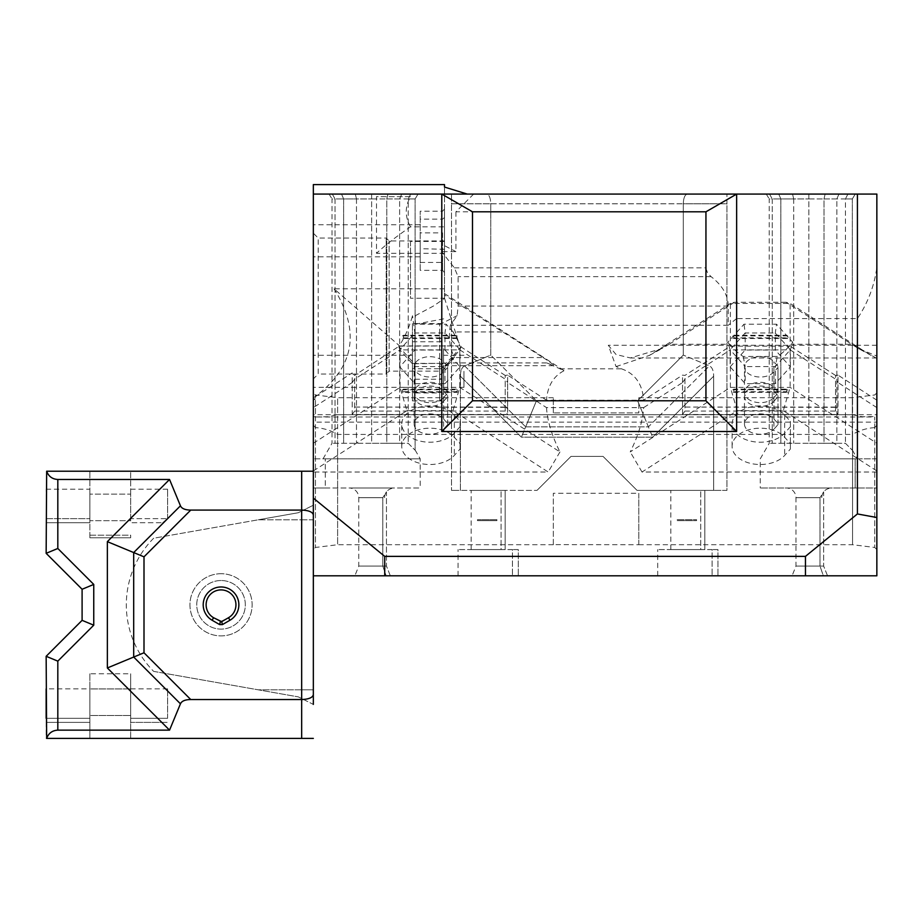 <?xml version="1.0" encoding="UTF-8"?>
<svg xmlns="http://www.w3.org/2000/svg" width="923" height="923" viewBox="0 0 923 923"><rect width="100%" height="100%" fill="white"/><g stroke="black" fill="none" stroke-linecap="round" stroke-linejoin="round"><path stroke-width="0.69" stroke-dasharray="4.62 3.46" d="M876.85 472.022L642.016 472.022L737.223 410.666L783.292 410.666L876.85 470.949L876.85 575.802L313.335 575.802L313.335 514.907L313.335 689.816L301.671 689.816L313.335 689.816L313.335 704.399L301.671 698.561L313.335 704.399M876.85 470.949L876.85 443.271L790.134 387.395L730.381 387.395L630.224 451.935C638.347 435.61 642.823 420.842 643.666 407.608L546.508 407.608L507.65 382.56L507.65 414.496L352.194 414.496L352.194 382.56L313.335 407.608L313.335 422.134L876.85 422.134L876.85 407.608L876.85 443.271M876.85 422.134L876.85 549.577L876.85 392.863L876.85 416.55L876.85 414.704L313.335 414.704L313.335 416.55L315.447 416.988L315.447 394.963L315.447 547.466L315.447 427.591L313.335 425.157L313.335 422.134M876.85 358.459L876.85 356.082L858.148 348.375L786.108 302.271L790.134 303.436L865.013 351.686L876.85 358.459L876.85 414.704M876.85 356.082L876.85 194.072L857.421 194.072L857.421 318.562C867.828 302.998 874.312 285.934 876.85 267.37M876.85 487.979L876.85 458.823L876.85 487.979L760.264 487.979L876.85 487.979M313.335 194.072L857.421 194.072M486.744 194.072L687.312 194.072L486.744 194.072C489.178 194.661 490.517 197.903 490.771 203.787L490.771 355.09L536.448 400.778L637.608 400.778L683.285 355.09L709.383 365.9C712.164 367.181 713.583 370.619 713.652 376.203C713.583 370.619 712.164 367.181 709.383 365.9L648.408 426.864L652.676 437.179L648.408 426.864L709.383 365.9L683.285 355.09L683.285 203.787L683.285 355.09L637.608 400.778L648.408 426.864L525.649 426.864L521.38 437.179L536.448 400.778L490.771 355.09L464.673 365.9C461.892 367.181 460.473 370.619 460.404 376.203L460.404 490.401L536.99 490.401L451.497 490.401L460.404 490.401L460.404 376.203C460.473 370.619 461.892 367.181 464.673 365.9L490.771 355.09L490.771 203.787L451.497 203.787L451.497 490.401L451.497 194.072L451.497 203.787L683.285 203.787C683.539 197.903 684.878 194.661 687.312 194.072L726.932 194.072L687.312 194.072C684.878 194.661 683.539 197.903 683.285 203.787L726.932 203.787L726.932 490.401L713.652 490.401L713.652 376.203L713.652 490.401L637.066 490.401L603.054 456.4L571.002 456.4L536.99 490.401L571.002 456.4L603.054 456.4L637.066 490.401L726.932 490.401L726.932 194.072L726.932 203.787L490.771 203.787C490.517 197.903 489.178 194.661 486.744 194.072M401.736 194.072L329.05 194.072L418.038 194.072L401.736 194.072L399.636 198.93L399.636 443.282L408.22 443.282L415.119 450.228L408.22 443.282L386.783 443.282L399.636 443.282L399.636 198.93L386.783 198.93L386.783 443.282L371.634 443.282L386.783 443.282L386.783 198.93L371.634 198.93L371.634 443.282L332.026 443.282L371.634 443.282L371.634 198.93L408.22 198.93L408.22 443.282L408.22 198.93L399.636 198.93L401.736 194.072M838.949 194.072L766.263 194.072L855.252 194.072L838.949 194.072L836.849 198.93L836.849 443.282L845.433 443.282L852.333 450.228L845.433 443.282L823.997 443.282L836.849 443.282L836.849 198.93L823.997 198.93L823.997 443.282L808.836 443.282L823.997 443.282L823.997 198.93L808.836 198.93L808.836 443.282L769.228 443.282L808.836 443.282L808.836 198.93L845.433 198.93L845.433 443.282L845.433 198.93L836.849 198.93L838.949 194.072M473.649 194.072L455.916 211.805L705.945 211.805L736.646 194.072L736.646 318.562L857.421 318.562M386.149 575.802L354.87 575.802L390.337 575.802L386.149 575.802L382.78 566.087L358.759 566.087L386.449 566.087L382.78 566.087L386.149 575.802M717.944 575.802L657.707 575.802L717.944 575.802L717.944 549.577L712.095 549.577L717.944 549.577L717.944 575.802M518.288 575.802L458.05 575.802L518.288 575.802L518.288 549.577L512.438 549.577L518.288 549.577L518.288 575.802M823.351 575.802L792.084 575.802L823.351 575.802L819.993 566.087L795.961 566.087L823.651 566.087L819.993 566.087L823.351 575.802M827.539 575.802L823.651 566.087L823.651 491.867L819.993 497.693L823.651 491.867L823.651 566.087L827.539 575.802M390.337 575.802L386.449 566.087L386.449 491.867L382.78 497.693L386.449 491.867L386.449 566.087L390.337 575.802M786.246 487.979L831.427 487.979L786.246 487.979A9.715 9.715 0 0 1 795.961 497.693L819.993 497.693L795.961 497.693L795.961 566.087L792.084 575.802M349.044 487.979L394.213 487.979L349.044 487.979A9.715 9.715 0 0 1 358.759 497.693L382.78 497.693L358.759 497.693L358.759 566.087L354.87 575.802M325.288 487.979L420.207 487.979L313.335 487.979L313.335 458.823L313.335 487.979L325.288 487.979L325.288 458.823L323.05 458.823L420.207 458.823L313.335 458.823L325.288 458.823L325.288 487.979M808.836 458.823L857.421 458.823L808.836 458.823M415.119 198.93L415.119 450.228L415.119 198.93L408.22 198.93L415.119 198.93L418.038 194.072L415.119 198.93M852.333 198.93L852.333 450.228L852.333 198.93L845.433 198.93L852.333 198.93L855.252 194.072L852.333 198.93M876.85 458.823L855.183 458.823L876.85 458.823M855.183 487.979L855.183 458.823L855.183 487.979M356.474 198.93L356.474 443.282L356.474 198.93L371.634 198.93L343.621 198.93L343.621 443.282L343.621 198.93L356.474 198.93L355.332 194.072L356.474 198.93M329.05 194.072L332.026 198.93L335.037 198.93L335.037 443.282L335.037 198.93L343.621 198.93L332.026 198.93L332.026 443.282L323.05 458.823M793.688 198.93L793.688 443.282L793.688 198.93L808.836 198.93L780.835 198.93L780.835 443.282L780.835 198.93L793.688 198.93L792.545 194.072L793.688 198.93M766.263 194.072L769.228 198.93L772.251 198.93L772.251 443.282L772.251 198.93L780.835 198.93L769.228 198.93L769.228 443.282L760.264 458.823L760.264 487.979M705.945 211.805L705.968 268.512L707.664 273.127L711.091 276.658C722.34 285.38 728.051 295.175 728.235 306.044L728.235 325.254L450.366 325.254L457.162 315.666L458.096 306.044L458.096 276.658L454.381 267.832L441.586 251.621L441.586 323.569L457.162 315.666M455.916 211.805L455.916 251.621L441.586 251.621M736.646 318.562L728.235 325.254M450.366 325.254C448.37 338.453 449.743 349.056 454.52 357.051L449.766 362.935L444.944 365.658L442.313 363.27L414.312 363.766L398.771 346.552C404.747 337.437 409.327 327.146 412.512 315.689L415.35 315.689L433.406 306.044L444.494 298.475L444.494 240.949L444.494 245.656L455.916 251.621M441.586 363.766L441.586 371.138L450.493 362.231L449.766 362.935L546.808 362.935L564.149 370.677C553.419 376.157 547.535 385.987 546.508 400.178L643.666 400.178C642.443 384.003 635.059 373.561 621.514 368.831L616.079 366.593L608.292 345.283L616.079 354.536L630.386 357.939L662.368 348.375L669.244 344.256L662.379 347.256L730.381 303.436L790.134 303.436L790.134 346.16L730.381 346.16L684.958 375.43L682.535 375.13L643.666 400.178M313.335 378.915L313.335 233.184L313.335 378.915L318.193 374.057L318.193 238.042L318.193 374.057L386.206 374.057L386.206 238.042L386.206 374.057L389.114 371.138L389.114 240.949L389.114 371.138L441.586 371.138L441.586 368.739L454.52 357.051M439.636 378.857L439.636 368.739L441.586 368.739L441.586 323.569L412.431 323.569L412.431 368.739L439.636 368.739L439.636 323.569L439.636 378.857L441.586 378.857L441.586 400.87L441.586 378.857M444.494 241.422L410.493 241.422L410.493 298.233L444.494 298.233M712.095 549.577L657.707 549.577L712.095 549.577L712.095 575.802L712.095 549.577M704.837 549.577L700.742 549.577L704.837 549.577L704.837 490.401L670.825 490.401L704.837 490.401L704.837 549.577M700.742 549.577L670.825 549.577L700.742 549.577L700.742 490.401L700.742 549.577M512.438 549.577L458.05 549.577L512.438 549.577L512.438 575.802L512.438 549.577M505.169 549.577L501.085 549.577L505.169 549.577L505.169 490.401L471.168 490.401L505.169 490.401L505.169 549.577M501.085 549.577L471.168 549.577L501.085 549.577L501.085 490.401L501.085 549.577M637.608 400.778L648.408 426.864L525.649 426.864L536.448 400.778L637.608 400.778M444.494 272.516L444.494 209.048L444.494 232.284L442.555 232.861L442.555 270.347L442.555 262.42L444.494 264.013L444.494 272.516L442.555 270.347L420.207 270.347L420.207 211.217L420.207 270.347M444.494 209.048L442.555 211.217L420.207 211.217M444.494 249.279L420.207 248.702M444.494 217.551L442.555 219.143L420.207 219.143M444.494 232.284L444.494 264.013M420.207 262.42L442.555 262.42L442.555 232.861L420.207 232.861M442.313 363.27L445.624 363.27L451.762 357.559L543.105 357.559L444.494 295.002L444.494 293.572L444.494 298.106L444.494 187.057L444.494 245.656M444.494 298.475L444.494 295.002M337.622 434.433L337.622 544.72L337.622 397.721L337.622 414.739L852.564 414.739L852.564 397.721L852.564 544.72L852.564 434.433L337.622 434.433C331.195 430.51 323.8 428.226 315.447 427.591M315.447 416.988L328.069 416.746L337.622 414.739M313.335 416.55L313.335 425.157M852.564 414.739L862.117 416.746L876.85 416.55M876.85 425.157L874.739 427.591L874.739 547.466L874.739 416.988M874.739 427.591C866.385 428.226 858.99 430.51 852.564 434.433M553.315 544.639L553.315 493.286L638.808 493.286L638.808 544.72L553.315 544.639L553.315 493.286M553.315 412.916L553.315 397.721L553.315 412.916L638.808 412.916L638.808 397.721L638.808 412.916L553.315 412.916M313.335 184.6L313.335 400.167L315.285 398.921L313.335 400.167L313.335 414.704M313.335 407.608L313.335 575.802M313.335 371.311L313.335 387.348L313.335 371.311M313.335 240.776L313.335 256.813L313.335 240.776M501.847 331.957L453.124 331.957L446.178 324.204L415.35 324.204L415.35 315.689M415.35 324.204L444.494 318.689M410.493 226.804C404.862 216.755 404.862 206.717 410.493 196.668L376.492 196.645L376.492 253.317C385.537 244.953 396.878 236.126 410.493 226.839L444.494 226.827M410.493 196.668L376.492 196.645M444.494 253.317L376.492 253.317M410.493 241.422L410.493 298.233M769.505 194.072L772.251 198.93L769.505 194.072M778.735 194.072L780.835 198.93L778.735 194.072M808.836 194.072L808.836 198.93L808.836 194.072M825.139 194.072L823.997 198.93L825.139 194.072M847.902 194.072L845.433 198.93L847.902 194.072M332.292 194.072L335.037 198.93L332.292 194.072M341.522 194.072L343.621 198.93L341.522 194.072M371.634 194.072L371.634 198.93L371.634 194.072M387.925 194.072L386.783 198.93L387.925 194.072M410.7 194.072L408.22 198.93L410.7 194.072M441.586 341.095L441.586 371.311L441.586 341.095L439.636 341.095M441.586 393.983L443.525 393.983L443.525 382.653L443.525 393.983M443.525 371.311L443.525 382.653L443.525 359.982L443.525 382.653L443.525 371.311L441.586 371.311L443.525 371.311M412.431 323.569L412.431 392.956L439.636 392.956L439.636 400.501L439.636 364.804L441.586 364.804M439.636 392.956L439.636 364.804M439.636 400.501L441.586 400.501M443.525 382.653L443.525 387.348L443.525 382.653M443.525 348.64L443.525 359.982L443.525 348.64L441.586 348.64M443.525 359.982L443.525 355.286L443.525 359.982M638.808 544.639L638.808 493.286M543.105 357.559C551.262 362.877 554.758 365.577 553.627 365.67L546.808 362.935M453.124 331.957L461.073 346.552L451.762 357.559M444.494 293.572L564.149 370.677M444.978 383.668L460.046 366.858L444.978 350.048L414.865 350.048L399.809 366.858L414.865 383.668L444.978 383.668L444.978 366.569L414.865 366.569L399.809 349.771L414.865 332.961L444.978 332.961L460.046 349.771L444.978 366.569L445.624 363.27M414.865 383.668L414.312 363.766M399.809 366.858L399.809 349.771L398.771 346.552M414.865 350.048L414.865 332.961L412.512 315.689M546.508 400.178L507.65 375.13L507.65 407.066L352.194 407.066L352.194 372.927L313.335 397.963M876.85 400.178L837.992 375.13L837.992 407.066L682.535 407.066L682.535 375.13M876.85 407.608L837.992 382.56L837.992 414.496L682.535 414.496L682.535 382.56L643.666 407.608M737.223 410.666L730.381 387.395L730.381 349.875L790.134 349.875L790.134 387.395L783.292 410.666M642.016 472.022L630.224 451.935M682.535 382.56L684.958 379.145L730.381 349.875M790.134 349.875L835.557 379.145L837.992 382.56M313.335 470.949L406.893 410.666L400.051 387.395L313.335 443.271M546.508 407.608C547.351 420.842 551.839 435.61 559.949 451.935L459.804 387.395L400.051 387.395L400.051 349.875L459.804 349.875L459.804 387.395L452.962 410.666L548.17 472.022L313.335 472.022M406.893 410.666L452.962 410.666M559.949 451.935L548.17 472.022M352.194 382.56L354.628 379.145L400.051 349.875M459.804 349.875L505.216 379.145L507.65 382.56M616.079 366.581L649.342 355.424L662.379 347.256M786.108 302.271L734.408 302.271L730.381 303.436L730.381 346.16M734.408 302.271L669.244 344.256L729.482 344.256C734.858 350.244 739.45 354.317 743.223 356.463L777.293 356.463C781.077 354.317 785.658 350.244 791.046 344.256L792.765 342.341L776.508 324.204L744.007 324.204L727.762 342.341L729.482 344.256M444.494 298.106L459.804 345.906L399.567 345.906L354.628 375.43L352.194 372.927M459.804 345.906L400.051 346.16M444.494 288.807L334.045 288.807L399.567 345.906M837.992 375.13L835.557 375.43L835.557 407.355L837.992 407.066M835.557 407.355L682.535 407.066M684.958 407.355L684.958 375.43M835.557 375.43L790.134 346.16M773.935 397.571A15.783 10.176 180 0 1 756.179 402.313A15.783 10.176 180 0 1 744.469 392.483A15.783 10.176 180 0 1 756.179 382.664A15.783 10.176 180 0 1 773.935 387.406L777.997 391.929L777.997 393.048L773.935 397.571L773.935 371.946L777.997 367.412L777.997 393.048M684.958 379.145L684.958 411.07L682.535 414.496M684.958 411.07L835.557 411.07L837.992 414.496M835.557 411.07L835.557 379.145M773.935 401.286L777.997 396.763L777.997 395.644L773.935 391.121A15.783 10.176 0 0 0 756.179 386.379A15.783 10.176 0 0 0 744.469 396.198A15.783 10.176 0 0 0 756.179 406.028A15.783 10.176 0 0 0 773.935 401.286L773.935 429.149L777.997 424.626L777.997 423.507L773.935 418.973A15.783 10.176 0 0 0 756.179 414.242A15.783 10.176 0 0 0 744.469 424.061A15.783 10.176 0 0 0 756.179 433.891A15.783 10.176 0 0 0 773.935 429.149M354.628 379.145L354.628 411.07L352.194 414.496M354.628 411.07L505.216 411.07L507.65 414.496M505.216 411.07L505.216 379.145M443.594 401.286L447.655 396.763L447.655 395.644L443.594 391.121A15.783 10.176 0 0 0 425.838 386.379A15.783 10.176 0 0 0 414.139 396.198A15.783 10.176 0 0 0 425.838 406.028A15.783 10.176 0 0 0 443.594 401.286L443.594 429.149L447.655 424.626L447.655 423.507L443.594 418.973A15.783 10.176 0 0 0 425.838 414.242A15.783 10.176 0 0 0 414.139 424.061A15.783 10.176 0 0 0 425.838 433.891A15.783 10.176 0 0 0 443.594 429.149M507.65 375.13L505.216 375.43L505.216 407.355L507.65 407.066M505.216 407.355L352.194 407.066M354.628 407.355L354.628 375.43M313.335 397.951C354.19 368.473 361.089 332.084 334.045 288.807M505.216 375.43L459.804 346.16M443.594 397.571A15.783 10.176 180 0 1 425.838 402.313A15.783 10.176 180 0 1 414.139 392.483A15.783 10.176 180 0 1 425.838 382.664A15.783 10.176 180 0 1 443.594 387.406L447.655 391.929L447.655 393.048L443.594 397.571L443.594 371.946L447.655 367.412L447.655 393.048M743.223 356.463L745.196 366.569L730.139 349.771L727.762 342.341M730.139 366.858L745.196 350.048L775.32 350.048L790.376 366.858L775.32 383.668L745.196 383.668L730.139 366.858L730.139 349.771L745.196 332.961L744.007 324.204M745.196 350.048L745.196 332.961L775.32 332.961L790.376 349.771L775.32 366.569L777.293 356.463M775.32 383.668L775.32 366.569L745.196 366.569L745.196 383.668M790.376 366.858L790.376 349.771L792.765 342.341M775.32 350.048L775.32 332.961L776.508 324.204M460.046 366.858L460.046 349.771L461.073 346.552M444.978 350.048L444.978 332.961L446.178 324.204M790.376 426.761L790.376 421.373L784.665 414.981A28.175 18.16 0 0 0 752.972 406.524A28.175 18.16 0 0 0 732.089 424.061A28.175 18.16 0 0 0 752.972 441.598A28.175 18.16 0 0 0 784.665 433.141L790.376 426.761L790.376 449.051L784.665 455.431A28.175 18.16 180 0 1 752.972 463.888A28.175 18.16 180 0 1 732.089 446.351A28.175 18.16 180 0 1 752.972 428.814A28.175 18.16 180 0 1 784.665 437.271L790.376 443.651L790.376 449.051M790.376 421.373L790.376 443.651M460.046 426.761L460.046 421.373L454.324 414.981A28.175 18.16 0 0 0 422.63 406.524A28.175 18.16 0 0 0 401.747 424.061A28.175 18.16 0 0 0 422.63 441.598A28.175 18.16 0 0 0 454.324 433.141L460.046 426.761L460.046 449.051L454.324 455.431A28.175 18.16 180 0 1 422.63 463.888A28.175 18.16 180 0 1 401.747 446.351A28.175 18.16 180 0 1 422.63 428.814A28.175 18.16 180 0 1 454.324 437.271L460.046 443.651L460.046 449.051M460.046 421.373L460.046 443.651M777.997 395.644L777.997 423.507M447.655 395.644L447.655 423.507M447.655 396.763L447.655 424.626M447.655 367.412L447.655 391.929M447.655 366.293L443.594 361.77A15.783 10.176 0 0 0 425.838 357.028A15.783 10.176 0 0 0 414.139 366.858A15.783 10.176 0 0 0 425.838 376.676A15.783 10.176 0 0 0 443.594 371.946M777.997 396.763L777.997 424.626M777.997 367.412L777.997 391.929M777.997 366.293L773.935 361.77A15.783 10.176 0 0 0 756.179 357.028A15.783 10.176 0 0 0 744.469 366.858A15.783 10.176 0 0 0 756.179 376.676A15.783 10.176 0 0 0 773.935 371.946M412.431 392.956L412.431 400.87L441.586 400.87M412.431 400.87L412.431 379.238L441.586 379.238M412.431 379.238L412.431 368.739M412.431 341.752L441.586 341.752M412.431 363.397L441.586 363.397M412.431 371.311L412.431 387.348L412.431 371.311M463.934 371.311L463.934 387.348L463.934 371.311M420.207 240.776L420.207 256.813L420.207 240.776M677.147 519.672L696.577 519.672L677.147 519.672L696.577 519.672L696.577 520.653L696.577 519.672L677.147 519.672L677.147 520.653L696.577 520.653L677.147 520.653L677.147 519.672M402.509 335.903L403.489 335.268L456.354 335.268L457.335 335.903L402.509 335.903L402.509 338.51L403.489 337.876L403.489 335.268M403.489 337.876L456.354 337.876L457.335 338.51L457.335 335.903M457.335 338.51L402.509 338.51M456.354 337.876L456.354 335.268M403.489 389.137L456.354 389.137L457.335 389.771L402.509 389.771L403.489 389.137L403.489 391.733L456.354 391.733L456.354 389.137M456.354 391.733L457.335 392.367L402.509 392.367L402.509 389.771M402.509 392.367L403.489 391.733M457.335 392.367L457.335 389.771M732.85 389.771L733.831 389.137L786.696 389.137L787.677 389.771L732.85 389.771L732.85 392.367L787.677 392.367L787.677 389.771M787.677 392.367L786.696 391.733L733.831 391.733L732.85 392.367M733.831 391.733L733.831 389.137M786.696 391.733L786.696 389.137M787.677 335.903L732.85 335.903L733.831 335.268L786.696 335.268L787.677 335.903L787.677 338.51L732.85 338.51L732.85 335.903M732.85 338.51L733.831 337.876L786.696 337.876L786.696 335.268M786.696 337.876L787.677 338.51M733.831 337.876L733.831 335.268M496.909 519.672L477.479 519.672L496.909 519.672L496.909 520.653L496.909 519.672L477.479 519.672L496.909 519.672L496.909 520.653L477.479 520.653L477.479 519.672L477.479 520.653L496.909 520.653L496.909 519.672M696.577 520.653L696.577 519.672L696.577 520.653L677.147 520.653L696.577 520.653M477.479 520.653L477.479 519.672L477.479 520.653L496.909 520.653L477.479 520.653M301.671 511.054L298.325 512.726L258.232 519.799L298.325 512.726L313.335 505.216L301.671 511.054L301.671 519.799L258.232 519.799L313.335 519.799L313.335 505.216L313.335 689.816L313.335 519.799L301.671 519.799L301.671 689.816L258.232 689.816L298.325 696.888L258.232 689.816L301.671 689.816L301.671 698.561L298.325 696.888L301.671 698.561L301.671 511.054M153.645 538.236A94.734 94.734 0 0 0 153.645 671.379A94.734 94.734 0 0 1 153.645 538.236L258.232 519.799L153.645 538.236M167.594 518.634L167.594 489.19L167.594 518.634L162.736 522.706L167.594 518.634M57.814 548.481L93.754 584.432L93.754 625.183L82.101 620.348L82.101 589.266L46.15 553.315L46.658 471.215C48.573 476.395 52.288 479.152 57.814 479.475L57.814 548.481L46.15 553.315M93.754 584.432L82.101 589.266M144 556.834L144 652.78L107.356 667.964L107.356 541.651L169.544 479.475L180.447 505.816C181.727 508.596 185.165 510.015 190.749 510.084L144 556.834L107.356 541.651M167.594 718.313L167.594 688.846L167.594 718.313L130.674 718.313L130.674 722.374L167.594 722.374L130.674 722.374L130.674 688.846L130.674 718.313L167.594 718.313M130.674 518.657L130.674 489.19L130.674 522.706L162.736 522.706L130.674 522.706L130.674 518.657L167.571 518.657L130.674 518.657M46.15 522.706L89.866 522.706L89.866 489.19L89.866 522.706L46.15 522.706L46.15 489.19L46.15 522.706M89.866 520.687L89.866 494.128L89.866 535.19L89.866 520.687L130.674 520.687L89.866 520.687M130.674 520.687L130.674 494.128L89.866 494.128L130.674 494.128L130.674 520.687M89.866 535.19L130.674 535.19L130.674 537.774L130.674 535.19L89.866 535.19L89.866 537.774L89.866 535.19M89.866 537.774L130.674 537.774L89.866 537.774M313.335 694.707C312.632 697.638 308.744 699.242 301.671 699.542L190.749 699.542C185.165 699.599 181.727 701.03 180.447 703.811L169.544 730.139L107.356 667.964M93.754 625.183L57.814 661.133L46.15 656.299L46.15 738.4L301.671 738.4L301.671 510.084L190.749 510.084M169.544 479.475L57.814 479.475M57.814 661.133L57.814 730.139L169.544 730.139M46.15 718.313L89.866 718.313L89.866 722.374L89.866 688.846L89.866 718.313L46.15 718.313L46.15 722.374L89.866 722.374L46.15 722.374L46.15 688.846L89.866 688.846M89.866 673.79L89.866 688.939L130.674 688.939L89.866 688.939L89.866 673.79L130.674 673.79L130.674 715.487L130.674 673.79M89.866 715.487L89.866 688.939L89.866 715.487L130.674 715.487L89.866 715.487L89.866 738.4L89.866 715.487M220.401 621.664L228.489 617.729A14.918 14.918 0 0 0 232.458 595.22A14.918 14.918 0 0 0 209.613 595.22A14.918 14.918 0 0 0 213.582 617.729L220.401 621.664L213.582 617.729A14.918 14.918 0 0 1 209.613 595.22A14.918 14.918 0 0 1 232.458 595.22A14.918 14.918 0 0 1 228.489 617.729L220.401 621.664L228.489 617.729A14.918 14.918 0 0 0 232.458 595.22A14.918 14.918 0 0 0 209.613 595.22A14.918 14.918 0 0 0 213.582 617.729L220.401 621.664L219.628 624.583L212.117 620.244A17.825 17.825 0 0 1 207.375 593.351A17.825 17.825 0 0 1 234.696 593.351A17.825 17.825 0 0 1 229.954 620.244L222.443 624.583L219.628 624.583M221.67 621.664L222.443 624.583M130.674 494.128L130.674 471.215L130.674 494.128M89.866 494.128L89.866 471.215L130.674 471.215L89.866 471.215L89.866 494.128M301.671 471.215L313.335 471.215L313.335 514.907C312.632 511.977 308.744 510.373 301.671 510.084L301.671 471.215L46.658 471.215M57.814 730.139C52.288 730.462 48.573 733.22 46.658 738.4M130.674 738.4L89.866 738.4L130.674 738.4L130.674 715.487L130.674 738.4M313.335 738.4L301.671 738.4M313.335 514.907L313.335 471.215M221.035 580.521A24.286 24.286 0 0 0 200.003 616.956A24.286 24.286 0 0 0 242.068 616.956A24.286 24.286 0 0 0 221.035 580.521A24.286 24.286 0 0 1 242.068 616.956A24.286 24.286 0 0 1 200.003 616.956A24.286 24.286 0 0 1 221.035 580.521M221.035 573.714A31.094 31.094 0 0 0 194.107 620.348A31.094 31.094 0 0 0 247.964 620.348A31.094 31.094 0 0 0 221.035 573.714A31.094 31.094 0 0 1 247.964 620.348A31.094 31.094 0 0 1 194.107 620.348A31.094 31.094 0 0 1 221.035 573.714M153.645 671.379L258.232 689.816L153.645 671.379M819.993 566.087L819.993 497.693L819.993 566.087M382.78 566.087L382.78 497.693L382.78 566.087M728.235 306.044L458.096 306.044M711.091 276.658L458.096 276.658M454.381 267.832L705.945 267.832M559.869 368.831L621.514 368.831M876.85 345.283L608.292 345.283M652.676 437.179L521.38 437.179L460.404 376.203L521.38 437.179L652.676 437.179L713.652 376.203L652.676 437.179M464.673 365.9L525.649 426.864L464.673 365.9M313.335 398.921L315.285 398.921M655.503 351.686L662.368 348.375M858.148 347.256L851.271 344.256L791.046 344.256M858.148 348.375L865.013 351.686M784.665 433.141L784.665 455.431M784.665 414.981L784.665 437.271M454.324 433.141L454.324 455.431M454.324 414.981L454.324 437.271M773.935 418.973L773.935 391.121M443.594 418.973L443.594 391.121M443.594 387.406L443.594 361.77M773.935 387.406L773.935 361.77M180.447 703.811L133.697 657.049L133.697 552.565L180.447 505.816M46.15 518.657L89.866 518.657L46.15 518.657M144 652.78L190.749 699.542M228.489 617.729L229.954 620.244M213.582 617.729L212.117 620.244M821.712 497.693C822.197 491.878 825.439 488.636 831.427 487.979M384.499 497.693C384.983 491.89 388.225 488.648 394.213 487.979M415.119 450.02L420.207 458.823L420.207 487.979M852.333 450.02L857.421 458.823M444.494 240.949L389.114 240.949L386.206 238.042L318.193 238.042L313.335 233.184M657.707 575.802L657.707 549.577M458.05 575.802L458.05 549.577M670.825 549.577L670.825 490.401M471.168 549.577L471.168 490.401M553.315 397.721L337.622 397.721L315.447 394.963L313.335 392.863M553.315 544.72L337.622 544.72L315.447 547.466L313.335 549.577M317.408 416.988L872.777 416.988M638.808 544.72L852.564 544.72L874.739 547.466L876.85 549.577M638.808 397.721L852.564 397.721L874.739 394.963L876.85 392.863M553.627 365.67L444.944 365.67M649.342 355.424L660.199 349.529M860.386 349.563L871.266 355.482M876.85 357.974L630.386 357.974M732.089 446.351L732.089 424.061M401.747 446.351L401.747 424.061M744.469 424.061L744.469 396.198M414.139 424.061L414.139 396.198M414.139 392.483L414.139 366.858M744.469 392.483L744.469 366.858M463.934 355.286L443.525 355.286M463.934 387.348L443.525 387.348M420.207 224.751L313.335 224.751M420.207 256.813L313.335 256.813M412.431 355.286L313.335 355.286M412.431 387.348L313.335 387.348M130.674 489.19L167.594 489.19M46.15 489.19L89.866 489.19M130.674 688.846L167.594 688.846"/><path stroke-width="1.38" d="M876.85 194.072L857.421 194.072L857.421 513.949L876.85 517.515L876.85 194.072M876.85 517.515L876.85 575.802L805.456 575.802L805.456 556.373L857.421 513.949M805.456 556.373L384.729 556.373L384.729 575.802L313.335 575.802L313.335 194.072L857.421 194.072M384.729 575.802L805.456 575.802M313.335 498.085L384.729 556.373M736.646 431.491L705.945 400.778L705.945 211.805L736.646 194.072L736.646 431.491L441.782 431.491L441.782 194.072L472.484 211.805L472.484 400.778L441.782 431.491M705.945 211.805L472.484 211.805M705.945 400.778L472.484 400.778M444.494 187.057L444.494 184.6L444.494 187.057L467.234 194.072M313.335 194.072L313.335 184.6L444.494 184.6M82.101 589.266L82.101 620.348L46.15 656.299L82.101 620.348L93.754 625.183L93.754 584.432L82.101 589.266L46.15 553.315L57.814 548.481L57.814 479.475L169.544 479.475L107.356 541.651L107.356 667.964L169.544 730.139L180.447 703.811C181.727 701.03 185.165 699.599 190.749 699.542L144 652.78L107.356 667.964M144 652.78L144 556.834L107.356 541.651M57.814 661.133L46.15 656.299L46.658 738.4C48.573 733.22 52.288 730.462 57.814 730.139L57.814 661.133L93.754 625.183M46.15 688.846L46.15 718.313M313.335 471.215L301.671 471.215L301.671 510.084L190.749 510.084C185.165 510.015 181.727 508.596 180.447 505.816L169.544 479.475M169.544 730.139L57.814 730.139M222.443 624.583L229.954 620.244A17.825 17.825 0 0 0 234.696 593.351A17.825 17.825 0 0 0 207.375 593.351A17.825 17.825 0 0 0 212.117 620.244L219.628 624.583L222.443 624.583L221.67 621.664L213.582 617.729A14.918 14.918 0 0 1 209.613 595.22A14.918 14.918 0 0 1 232.458 595.22A14.918 14.918 0 0 1 228.489 617.729L221.67 621.664M219.628 624.583L220.401 621.664M57.814 479.475C52.288 479.152 48.573 476.395 46.658 471.215L46.15 553.315M313.335 514.907C312.632 511.977 308.744 510.373 301.671 510.084L301.671 738.4L46.658 738.4M313.335 704.399L313.335 694.707C312.632 697.638 308.744 699.242 301.671 699.542L190.749 699.542M301.671 471.215L46.658 471.215M313.335 694.707L313.335 575.802M301.671 738.4L313.335 738.4M180.447 505.816L133.697 552.565L133.697 657.049L180.447 703.811M93.754 584.432L57.814 548.481M144 556.834L190.749 510.084M213.582 617.729L212.117 620.244M228.489 617.729L229.954 620.244"/></g></svg>
